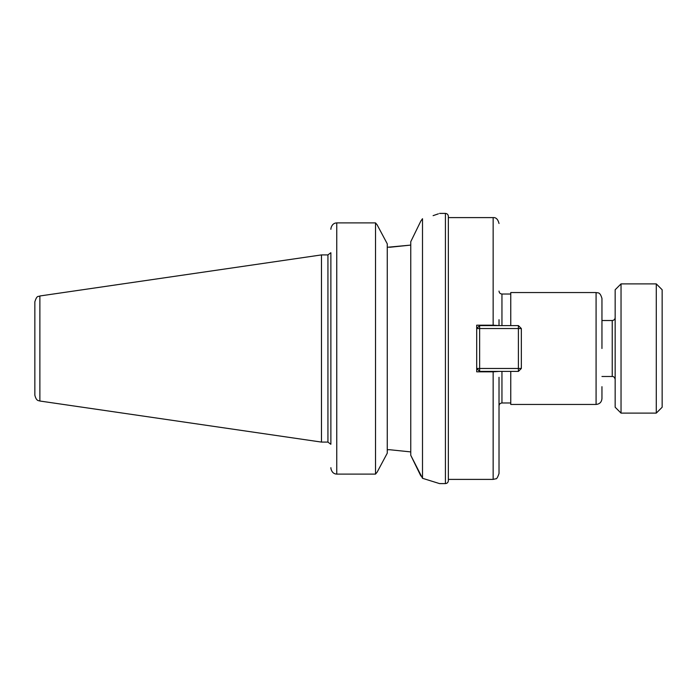 <?xml version="1.0" encoding="UTF-8"?>
<svg xmlns="http://www.w3.org/2000/svg" width="697" height="697" viewBox="0 0 697 697"><rect width="100%" height="100%" fill="white"/><g stroke="black" fill="none" stroke-linecap="round" stroke-linejoin="round"><path stroke-width="1.05" d="M499.017 371.405L493.145 371.815L493.145 479.397L448.354 479.397L448.354 217.603L493.145 217.603L493.145 325.185L499.017 325.595M493.145 371.815L476.696 371.815L476.696 325.185L493.145 325.185M499.017 377.304L499.017 473.516C497.693 477.419 496.595 479.179 495.724 478.795L493.145 479.397M499.017 319.696L499.017 325.185M601.955 386.678L601.955 398.571C601.607 402.143 599.655 404.094 596.083 404.443L510.762 404.443L510.762 371.405M510.762 402.979L501.953 402.979C500.167 403.154 499.191 404.129 499.017 405.915M596.083 404.443L596.083 292.557L510.762 292.557L510.762 325.595M596.083 292.557C597.643 293.237 599.856 291.276 601.955 298.429L601.955 348.5M330.979 468.872C331.903 472.244 333.828 473.986 336.756 474.108C333.828 473.986 331.903 472.244 330.979 468.872L330.875 467.687L330.979 468.872M330.875 444.242L330.875 252.758M330.979 228.128L330.875 229.313L330.979 228.128C331.903 224.756 333.828 223.014 336.756 222.892C333.828 223.014 331.903 224.756 330.979 228.128M375.517 222.892L377.103 224.782L387.262 243.819L387.262 453.181L377.103 472.217L375.517 474.108L336.756 474.108L336.756 222.892L375.517 222.892L375.517 474.108M439.563 213.404L445.418 213.404L445.418 483.596L439.537 483.596L422.504 478.29L410.76 455.298L420.849 475.964M422.504 218.71L420.849 221.036L422.504 218.71C444.939 211.923 444.939 211.923 422.504 218.71L422.504 478.29M438.396 213.831L433.098 215.652M420.849 221.036L410.76 241.702L420.849 221.036M410.76 451.909L389.614 449.722L410.76 451.909M387.262 449.722L389.614 449.722M389.614 247.278L410.76 245.091L387.262 247.278M445.418 213.404C447.195 213.578 448.18 214.563 448.354 216.34L448.354 480.66C448.18 482.437 447.195 483.422 445.418 483.596M39.877 295.981L321.483 254.91L321.483 442.09L39.877 401.019L39.877 295.981C38.518 297.061 37.124 294.517 34.85 301.792L34.85 394.023M34.85 348.5L34.85 395.208C36.436 401.533 38.832 400.461 39.877 401.019M321.483 254.91L327.938 254.91L327.938 442.09L321.483 442.09M410.76 241.702L410.76 455.298M518.402 325.595L521.339 328.531L518.402 328.531L518.402 325.595L479.632 325.595L479.632 328.531L476.696 328.531L479.632 325.595M518.402 368.469L521.339 368.469L518.402 371.405L518.402 368.469L479.632 368.469L479.632 371.405L476.696 368.469L479.632 368.469L479.632 328.531L518.402 328.531L518.402 368.469M479.632 371.405L518.402 371.405M521.339 368.469L521.339 328.531M621.036 283.888L656.278 283.888L656.278 413.112L621.036 413.112L615.163 407.24L615.163 289.76L621.036 283.888L621.036 413.112M656.278 283.888L662.15 289.76L662.15 407.24L656.278 413.112M601.955 320.515L612.227 320.515L612.227 376.485L601.955 376.485M501.953 371.405L501.953 402.979M499.017 291.085C499.191 292.871 500.167 293.846 501.953 294.021L501.953 325.595M493.145 217.603C495.985 217.307 497.946 219.267 499.017 223.484M501.953 294.021L510.762 294.021M327.938 442.09L330.77 444.242M327.938 254.91L330.77 252.758M612.227 376.485C613.665 376.354 614.641 377.33 615.163 379.421M612.227 320.515C614.005 320.341 614.989 319.357 615.163 317.579"/></g></svg>
